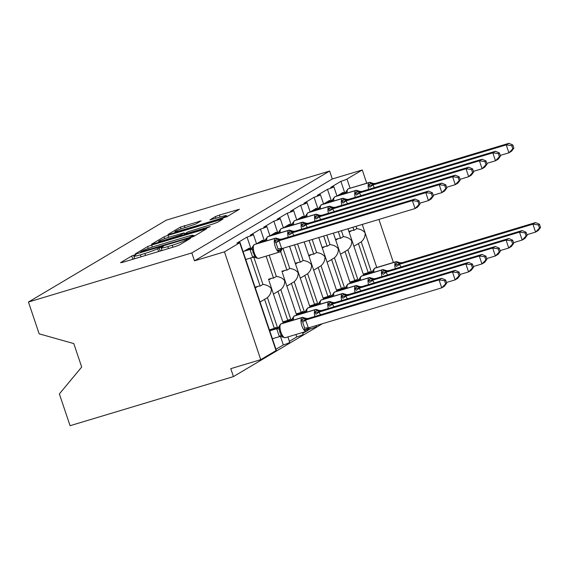 <?xml version="1.0" encoding="UTF-8"?>
<svg xmlns="http://www.w3.org/2000/svg" width="569" height="569" viewBox="0 0 569 569"><rect width="100%" height="100%" fill="white"/><g stroke="black" fill="none" stroke-linecap="round" stroke-linejoin="round"><path stroke-width="0.85" d="M134.519 254.962L131.724 256.014L120.536 262.665L122.427 262.401L175.387 246.484L179.384 244.969L190.565 238.326L185.003 240.424A10.548 0.882 -18.6 0 1 172.215 245.253L167.805 246.583A10.548 0.882 -18.6 0 1 161.176 247.949A10.548 0.882 -18.6 0 1 161.752 247.415L163.331 246.434L161.881 246.733L157.634 248.653A10.548 0.882 -18.6 0 1 144.853 253.482L140.436 254.812A10.548 0.882 -18.6 0 1 133.815 256.171A10.548 0.882 -18.6 0 1 134.391 255.637L135.97 254.663L134.519 254.962M134.583 258.454L132.449 259.386M161.945 250.232L159.811 251.164M201.127 220.872L180.38 227.109L167.962 234.485L169.854 234.229L226.803 216.796L239.407 209.25L219.392 215.075L215.395 216.583L209.897 219.904L220.872 216.803A8.82 0.74 -18.6 0 1 226.412 215.665A8.82 0.74 -18.6 0 1 215.238 220.153L180.373 230.63A8.82 0.74 -18.6 0 1 174.832 231.775A8.82 0.74 -18.6 0 1 186.006 227.287L195.807 224.03L201.127 220.872M257.458 294.308L276.306 350.326A5.036 0.42 161.4 0 1 276.029 350.582L260.744 359.658L230.765 368.669L233.439 376.6L70.072 425.704L59.375 393.919L81.687 367.041L73.785 343.576L39.147 333.825L28.45 302.032L191.817 252.921L194.484 260.851L224.456 251.839L239.741 242.757A5.036 0.42 161.4 0 0 240.018 242.508A5.036 0.42 161.4 0 0 236.853 243.155L247.046 237.102A5.036 0.42 -18.6 0 0 253.425 234.542A5.036 0.42 -18.6 0 0 250.26 235.189L260.446 229.136A5.036 0.42 -18.6 0 0 266.833 226.576A5.036 0.42 -18.6 0 0 263.667 227.23L273.853 221.177A5.036 0.42 -18.6 0 0 280.24 218.61A5.036 0.42 -18.6 0 0 277.075 219.264L287.26 213.211A5.036 0.42 -18.6 0 0 293.64 210.651A5.036 0.42 -18.6 0 0 290.482 211.298L300.667 205.245A5.036 0.42 -18.6 0 0 307.047 202.685A5.036 0.42 -18.6 0 0 303.882 203.332L314.074 197.279A5.036 0.42 -18.6 0 0 320.454 194.719A5.036 0.42 -18.6 0 0 317.289 195.373L327.481 189.321A5.036 0.42 -18.6 0 0 333.861 186.753A5.036 0.42 -18.6 0 0 330.696 187.407L340.888 181.355A5.036 0.42 -18.6 0 0 346.99 179.043L362.275 169.967L366.728 183.211M28.45 302.032L166.269 220.16L329.629 171.049L191.817 252.921M151.638 245.047L147.641 246.555L135.223 253.938L137.108 253.682L190.074 237.757L194.065 236.249L206.668 228.702L151.638 245.047L152.314 247.053M151.589 244.215L164.014 236.832L168.011 235.324L223.041 218.98L217.543 222.301L213.546 223.809L188.076 231.775L184.363 234.037L186.44 233.617L208.802 226.889L210.246 226.59L207.322 227.771L151.653 244.4M348.008 228.717L349.43 233.027M336.983 196.035L343.228 192.329L343.463 193.026M352.915 227.244L353.961 230.338L356.806 228.646L356.016 226.313M344.693 192.656L340.888 181.355M348.932 231.448L351.742 230.609A7.39 6.856 59.3 0 1 353.961 230.338M363.676 275.36L347.986 228.724M357.965 279.905L347.851 249.841C350.632 247.238 351.919 244.265 351.727 240.922C349.992 238.539 347.218 237.102 343.399 236.612L341.407 230.701M371.372 271.939L361.251 241.875C364.032 239.279 365.326 236.299 365.134 232.956C363.399 230.573 360.625 229.136 356.806 228.646M333.398 233.112L336.03 240.993M323.576 204.001L329.821 200.295L330.056 200.992M338.313 231.633L340.554 238.304L343.399 236.612M331.286 200.622L327.481 189.321M335.525 239.414L338.335 238.567A7.39 6.856 59.3 0 1 340.554 238.304M339.309 250.73L333.377 233.119M344.558 287.864L334.444 257.807C337.225 255.204 338.512 252.231 338.32 248.888C336.592 246.505 333.811 245.068 329.992 244.578L326.798 235.097M318.789 237.501L322.623 248.952M310.176 211.967L316.414 208.254L316.649 208.958M323.704 236.028L327.147 246.263L329.992 244.578M317.879 208.588L314.074 197.279M322.118 247.38L324.927 246.533A7.39 6.856 59.3 0 1 327.147 246.263M336.869 291.285L318.768 237.508M331.151 295.83L321.037 265.773C323.818 263.17 325.112 260.197 324.913 256.847C323.185 254.464 320.404 253.034 316.584 252.544L312.189 239.485M304.187 241.889L309.216 256.918M296.769 219.933L303.007 216.22L303.241 216.924M309.095 240.417L313.739 254.229L316.584 252.544M304.472 216.554L300.667 205.245M308.711 255.346L311.52 254.499A7.39 6.856 59.3 0 1 313.739 254.229M323.462 299.251L304.159 241.896M317.744 303.796L307.63 273.732C310.411 271.129 311.705 268.155 311.506 264.813C309.778 262.43 306.997 260.993 303.177 260.502L297.58 243.881M289.578 246.285L295.809 264.884M283.362 227.892L289.6 224.186L289.841 224.883M294.486 244.805L300.332 262.195L303.177 260.502M291.065 224.513L287.26 213.211M295.304 263.305L298.113 262.465A7.39 6.856 59.3 0 1 300.332 262.195M310.055 307.217L289.55 246.292M304.337 311.762L294.223 281.698C297.004 279.094 298.298 276.121 298.099 272.779C296.371 270.396 293.59 268.959 289.77 268.468L282.971 248.269M307.85 330.354L310.141 328.996L309.65 327.545M310.141 328.996A5.036 0.42 -18.6 0 0 316.52 326.435L316.229 325.568M296.648 315.176L282.402 272.85M269.955 235.858L276.2 232.152L276.434 232.849M280.666 251.555L286.932 270.161L289.77 268.468M277.658 232.479L273.853 221.177M281.897 271.271L284.706 270.424A7.39 6.856 59.3 0 1 286.932 270.161M290.937 319.721L280.816 289.664C283.597 287.061 284.891 284.087 284.699 280.737C282.964 278.362 280.19 276.925 276.363 276.434L269.229 255.225M289.365 341.336L296.733 336.962L295.908 334.508M296.733 336.962A5.036 0.42 -18.6 0 0 303.113 334.394L302.488 332.531M283.241 323.142L268.995 280.809M256.548 243.824L262.793 240.111L263.027 240.815M266.128 256.157L273.525 278.12L276.363 276.434M264.251 240.445L260.446 229.136M268.49 279.237L271.299 278.39A7.39 6.856 59.3 0 1 273.525 278.12M277.53 327.687L267.409 297.63C270.19 295.027 271.484 292.053 271.292 288.703C269.557 286.321 266.783 284.891 262.956 284.4L253.802 257.188M275.958 349.302L283.326 344.921L280.481 336.471M283.326 344.921A5.036 0.42 -18.6 0 0 289.706 342.36L287.878 336.919M361.251 241.875L358.413 243.568L368.193 272.629L369.907 271.605L370.142 272.309M353.882 246.256L363.662 275.318M347.851 249.841L345.006 251.526L354.786 280.588L356.5 279.571L356.735 280.275M340.482 254.222L350.262 283.284M334.444 257.807L331.599 259.492L341.379 288.554L343.093 287.537L343.335 288.234M327.075 262.181L336.855 291.243M321.037 265.773L318.192 267.458L327.972 296.52L329.693 295.503L329.928 296.2M313.668 270.147L323.448 299.209M307.63 273.732L304.785 275.424L314.565 304.486L316.286 303.462L316.52 304.166M300.261 278.113L310.041 307.175M294.223 281.698L291.378 283.383L301.165 312.445L302.879 311.428L303.113 312.132M286.854 286.079L296.634 315.141M302.772 333.37L305.93 331.492M280.816 289.664L277.978 291.349L287.758 320.411L289.472 319.394L289.706 320.091M273.447 294.038L283.227 323.1M245.829 259.699L255.588 288.775M243.141 251.79L249.386 248.077L249.62 248.781M250.659 257.985L260.118 286.086L262.956 284.4M250.844 248.411L247.046 237.102M255.09 287.203L257.899 286.356A7.39 6.856 59.3 0 1 260.118 286.086M267.409 297.63L264.571 299.315L274.35 328.377L276.065 327.36L276.299 328.057M272.487 338.996L273.426 338.441M260.04 302.004L269.82 331.066M329.629 171.049L332.296 178.979L362.275 169.967M332.296 178.979L194.484 260.851M358.413 243.568A7.39 6.856 59.3 0 1 357.858 243.93L353.918 246.277M368.193 272.629L363.285 274.102M345.006 251.526A7.39 6.856 59.3 0 1 344.451 251.896L340.511 254.236M354.786 280.588L349.878 282.068M331.599 259.492A7.39 6.856 59.3 0 1 331.051 259.862L327.104 262.202M341.379 288.554L336.471 290.034M318.192 267.458A7.39 6.856 59.3 0 1 317.644 267.828L313.697 270.168M327.972 296.52L323.064 297.992M304.785 275.424A7.39 6.856 59.3 0 1 304.237 275.787L300.297 278.134M314.565 304.486L309.657 305.958M291.378 283.383A7.39 6.856 59.3 0 1 290.83 283.753L286.89 286.093M301.165 312.445L296.25 313.924M277.978 291.349A7.39 6.856 59.3 0 1 277.423 291.719L273.483 294.059M287.758 320.411L282.85 321.89M264.571 299.315A7.39 6.856 59.3 0 1 264.016 299.685L260.076 302.025M274.35 328.377L269.443 329.849M260.744 359.658L224.456 251.839M378.918 219.428L393.407 262.487M322.502 323.683L233.439 376.6M195.644 235.31L193.424 235.979M140.5 252.01L188.311 237.856L192.635 235.893A10.548 0.882 -18.6 0 0 193.211 235.36A10.548 0.882 -18.6 0 0 186.582 236.718L154.811 246.27A10.548 0.882 -18.6 0 0 142.022 251.107L140.5 252.01M169.782 236.967A8.82 0.74 -18.6 0 0 158.609 241.455A8.82 0.74 -18.6 0 0 164.149 240.317L180.43 235.111L184.136 232.849L169.782 236.967M228.382 215.864L226.654 216.384M308.789 327.808A3.691 3.428 59.3 0 0 307.886 329.8A1.679 1.558 -120.7 0 1 307.16 330.952L308.526 328.939L307.559 329.992L304.614 330.269L304.678 328.135L302.68 322.189L301.278 320.361L303.576 318.142A1.679 1.558 -120.7 0 0 301.926 317.651L280.944 323.96A7.219 2.61 73.3 0 0 280.93 332.147A7.219 2.61 73.3 0 0 285.318 337.694L306.3 331.386A7.219 2.61 -106.7 0 1 301.911 325.838A7.219 2.61 -106.7 0 1 301.926 317.651L280.944 323.96A1.679 1.558 -120.7 0 0 280.617 324.102L279.251 326.115L279.706 326.841L279.18 329.252L280.318 333.548L281.178 335.198L283.042 336.756L282.871 337.182L285.318 337.694M446.708 283.177L445.641 280.012L444.567 280.645L445.634 283.81L446.708 283.177L444.417 286.25L441.736 287.843L439.069 279.912L441.75 278.319L308.256 318.448L305.574 320.041L308.377 327.929L304.614 330.269M444.567 280.645L439.069 279.912L305.709 320.006M445.634 283.81L441.736 287.843L308.377 327.929M272.409 338.747L279.386 336.649L276.719 328.79L278.433 327.623M269.763 330.809L276.719 328.718M269.521 330.098L278.668 327.346M283.042 336.756L279.386 336.649M307.196 319.209A3.691 3.428 59.3 0 1 303.576 318.142L304.735 318.306M276.854 328.676L279.706 326.841M308.256 318.448L306.328 318.484L302.466 317.367L281.477 323.676A7.219 2.61 73.3 0 0 281.264 323.768A1.679 1.558 59.3 0 0 280.937 323.91L280.617 324.102M307.793 328.142L308.242 327.972M305.574 320.041L301.278 320.361M445.641 280.012L441.75 278.319M252.501 249.969L254.499 255.922L256.363 257.473L256.192 257.906L258.632 258.411A7.219 2.61 73.3 0 1 254.251 252.871A7.219 2.61 73.3 0 1 254.265 244.677A1.679 1.558 59.3 0 0 253.938 244.819L252.572 246.839L253.027 247.565L252.501 249.969A3.691 0.697 -2 0 0 250.04 249.507L251.754 248.347M282.11 248.525A3.691 3.428 -120.7 0 0 281.2 250.524A1.679 1.558 59.3 0 1 280.481 251.676L281.847 249.663L280.88 250.709L277.928 250.993L277.999 248.859L275.993 242.906L274.592 241.078L276.89 238.859L278.056 239.023M420.029 203.894L418.962 200.729L417.888 201.369L418.955 204.534L420.029 203.894L417.738 206.974L415.057 208.56L281.093 248.866M418.955 204.534L415.057 208.56L412.383 200.637L279.03 240.723L281.698 248.653M417.888 201.369L412.383 200.637L415.064 199.043L281.712 239.129L279.03 240.723M246.754 249.642L251.989 248.063M256.363 257.473L252.707 257.366L250.04 249.507M245.723 259.464L252.707 257.366M244.073 251.235L250.04 249.442M253.027 247.565L250.168 249.4M274.592 241.078L278.895 240.765M281.563 248.696L277.928 250.993M280.481 251.676L280.154 251.868A1.679 1.558 -120.7 0 1 279.834 252.01A7.219 2.61 -106.7 0 1 279.614 252.103A7.219 2.61 -106.7 0 1 275.232 246.562A7.219 2.61 -106.7 0 1 275.247 238.375L275.567 238.183A7.219 2.61 -106.7 0 1 275.78 238.084L279.649 239.208L281.577 239.172M415.064 199.043L418.962 200.729M460.115 275.211L459.048 272.046L457.974 272.679L459.041 275.851L460.115 275.211L457.825 278.284L455.143 279.877L452.476 271.954L455.157 270.36L321.663 310.489L318.981 312.082L320.546 314.757M457.974 272.679L452.476 271.954L319.117 312.04M459.041 275.851L455.143 279.877L446.473 282.487M290.83 320.859A3.691 0.697 178 0 0 290.126 320.824L291.84 319.664M283.17 322.843L290.126 320.752M282.928 322.132L292.075 319.38M319.159 312.097L316.079 314.223L314.685 312.395L316.976 310.176A1.679 1.558 -120.7 0 0 315.333 309.685L294.351 315.994A7.219 2.61 73.3 0 0 293.44 320.077M320.603 311.243A3.691 3.428 59.3 0 1 316.976 310.176L318.142 310.34M314.899 316.456A7.219 2.61 -106.7 0 1 315.333 309.685L294.351 315.994A1.679 1.558 -120.7 0 0 294.024 316.136L292.658 318.149L293.113 318.882L290.261 320.717M321.663 310.489L319.735 310.525L315.866 309.401L294.884 315.71A7.219 2.61 73.3 0 0 294.671 315.802A1.679 1.558 59.3 0 0 294.344 315.944L294.024 316.136M318.981 312.082L314.685 312.395M459.048 272.046L455.157 270.36M473.522 267.245L472.455 264.08L471.381 264.72L472.448 267.885L473.522 267.245L471.232 270.325L468.55 271.918L465.876 263.988L468.557 262.394L335.07 302.523L332.388 304.116L333.953 306.791M471.381 264.72L465.876 263.988L332.524 304.074M472.448 267.885L468.55 271.918L459.88 274.521M304.237 312.9A3.691 0.697 178 0 0 303.533 312.858L305.247 311.698M296.577 314.885L303.533 312.794M296.335 314.166L305.482 311.414M332.566 304.131L329.487 306.257L328.085 304.429L330.383 302.21A1.679 1.558 -120.7 0 0 328.74 301.726L307.758 308.028A7.219 2.61 73.3 0 0 306.847 312.111M334.01 303.284A3.691 3.428 59.3 0 1 330.383 302.21L331.549 302.374M328.306 308.49A7.219 2.61 -106.7 0 1 328.74 301.726L307.758 308.028A1.679 1.558 -120.7 0 0 307.431 308.17L306.065 310.19L306.52 310.916L303.661 312.751M335.07 302.523L333.135 302.559L329.273 301.435L308.291 307.744A7.219 2.61 73.3 0 0 308.078 307.843A1.679 1.558 59.3 0 0 307.751 307.985L307.431 308.17M332.388 304.116L328.085 304.429M472.455 264.08L468.557 262.394M486.922 259.286L485.862 256.114L484.788 256.754L485.855 259.919L486.922 259.286L484.632 262.359L481.95 263.952L479.283 256.022L481.964 254.428L348.477 294.557L345.796 296.15L347.36 298.825M484.788 256.754L479.283 256.022L345.931 296.108M485.855 259.919L481.95 263.952L473.287 266.555M317.644 304.934A3.691 0.697 178 0 0 316.94 304.899L318.654 303.732M309.984 306.919L316.933 304.828M309.742 306.2L318.889 303.455M345.966 296.172L342.894 298.291L341.492 296.47L343.79 294.244A1.679 1.558 -120.7 0 0 342.14 293.76L321.158 300.069A7.219 2.61 73.3 0 0 320.255 304.152M347.417 295.318A3.691 3.428 59.3 0 1 343.79 294.244L344.956 294.415M341.713 300.524A7.219 2.61 -106.7 0 1 342.14 293.76L321.158 300.069A1.679 1.558 -120.7 0 0 320.838 300.212L319.472 302.224L319.927 302.95L317.068 304.785M348.477 294.557L346.542 294.593L342.68 293.476L321.698 299.778A7.219 2.61 73.3 0 0 321.485 299.877A1.679 1.558 59.3 0 0 321.158 300.019L320.838 300.212M345.796 296.15L341.492 296.47M485.862 256.114L481.964 254.428M500.329 251.32L499.262 248.155L498.195 248.788L499.262 251.953L500.329 251.32L498.039 254.393L495.357 255.986L492.69 248.056L495.371 246.462L361.884 286.591L359.203 288.184L360.767 290.866M498.195 248.788L492.69 248.056L359.338 288.149M499.262 251.953L495.357 255.986L486.694 258.589M331.051 296.968A3.691 0.697 178 0 0 330.347 296.933L332.061 295.766M323.384 298.953L330.34 296.862M323.149 298.241L332.296 295.489M359.373 288.206L356.301 290.332L354.9 288.504L357.197 286.285A1.679 1.558 -120.7 0 0 355.547 285.794L334.565 292.103A7.219 2.61 73.3 0 0 333.662 296.186M360.824 287.352A3.691 3.428 59.3 0 1 357.197 286.285L358.363 286.449M355.12 292.558A7.219 2.61 -106.7 0 1 355.547 285.794L334.565 292.103A1.679 1.558 -120.7 0 0 334.245 292.246L332.879 294.258L333.334 294.984L330.475 296.819M361.884 286.591L359.949 286.627L356.087 285.51L335.105 291.819A7.219 2.61 73.3 0 0 334.892 291.911A1.679 1.558 59.3 0 0 334.565 292.053L334.245 292.246M359.203 288.184L354.9 288.504M499.262 248.155L495.371 246.462M288.22 237.173A7.219 2.61 -106.7 0 1 288.654 230.409L288.974 230.217A7.219 2.61 -106.7 0 1 289.187 230.125L268.205 236.427A7.219 2.61 73.3 0 0 267.992 236.526A1.679 1.558 -120.7 0 0 267.665 236.668L265.979 238.873L266.434 239.599L263.575 241.434L265.161 240.381M433.436 195.935L432.369 192.763L431.295 193.403L432.362 196.568L433.436 195.935L431.138 199.008L428.457 200.601L425.79 192.671L292.438 232.757L289.401 234.94L287.999 233.112L290.617 230.701L291.463 231.064M432.362 196.568L428.457 200.601L419.794 203.204M292.48 232.821L293.867 235.474M431.295 193.403L425.79 192.671L428.471 191.077L295.119 231.163L292.438 232.757M260.161 241.676L265.396 240.104M264.151 241.583A3.691 0.697 -2 0 0 263.447 241.548L263.575 241.434M257.48 243.269L263.447 241.476M287.999 233.112L292.302 232.799M289.187 230.125L293.049 231.242L294.984 231.206M428.471 191.077L432.369 192.763M301.627 229.207A7.219 2.61 -106.7 0 1 302.054 222.443L302.381 222.251A7.219 2.61 -106.7 0 1 302.594 222.159L281.612 228.468A7.219 2.61 73.3 0 0 281.399 228.56A1.679 1.558 -120.7 0 0 281.072 228.702L279.386 230.907L279.841 231.633L276.982 233.468L278.568 232.415M446.836 187.969L445.776 184.804L444.702 185.437L445.769 188.602L446.836 187.969L444.545 191.042L441.864 192.635L439.197 184.705L305.845 224.798L302.808 226.981L301.406 225.153L304.024 222.742L304.87 223.098M445.769 188.602L441.864 192.635L433.201 195.238M305.88 224.855L307.274 227.515M444.702 185.437L439.197 184.705L441.878 183.111L308.391 223.24L305.845 224.798M273.568 233.71L278.803 232.138M277.558 233.617A3.691 0.697 -2 0 0 276.854 233.582L276.982 233.468M270.887 235.303L276.847 233.51M301.406 225.153L305.709 224.833M302.594 222.159L306.456 223.276L308.391 223.24M441.878 183.111L445.776 184.804M315.034 221.249A7.219 2.61 -106.7 0 1 315.461 214.477L315.788 214.293A7.219 2.61 -106.7 0 1 316.001 214.193L295.019 220.502A7.219 2.61 73.3 0 0 294.799 220.594A1.679 1.558 -120.7 0 0 294.479 220.736L292.793 222.941L293.248 223.674L290.389 225.509L291.975 224.456M460.243 180.003L459.176 176.838L458.109 177.471L459.176 180.643L460.243 180.003L457.953 183.076L455.271 184.669L452.604 176.746L319.252 216.832L316.215 219.015L314.813 217.187L317.431 214.776L318.27 215.132M459.176 180.643L455.271 184.669L446.608 187.279M319.287 216.889L320.681 219.549M458.109 177.471L452.604 176.746L455.285 175.152L321.933 215.238L319.252 216.832M286.975 225.744L292.21 224.172M290.965 225.651A3.691 0.697 -2 0 0 290.261 225.616L290.389 225.509M284.294 227.337L290.254 225.544M314.813 217.187L319.109 216.874M316.001 214.193L319.863 215.317L321.798 215.281M455.285 175.152L459.176 176.838M328.434 213.283A7.219 2.61 -106.7 0 1 328.868 206.519L329.188 206.327A7.219 2.61 -106.7 0 1 329.408 206.227L308.426 212.536A7.219 2.61 73.3 0 0 308.206 212.635A1.679 1.558 -120.7 0 0 307.886 212.778L306.2 214.982L306.648 215.708L303.796 217.543L305.375 216.49M473.65 172.037L472.583 168.872L471.516 169.512L472.583 172.677L473.65 172.037L471.36 175.117L468.678 176.71L466.011 168.78L332.652 208.866L329.622 211.049L328.221 209.221L330.838 206.81L331.677 207.166M472.583 172.677L468.678 176.71L460.015 179.313M332.694 208.923L334.088 211.583M471.516 169.512L466.011 168.78L468.692 167.186L335.333 207.272L332.652 208.866M300.382 217.785L305.61 216.206M304.372 217.692A3.691 0.697 -2 0 0 303.661 217.65L303.796 217.543M297.701 219.378L303.661 217.586M328.221 209.221L332.516 208.908M329.408 206.227L333.27 207.351L335.205 207.315M468.692 167.186L472.583 168.872M513.736 243.354L512.669 240.189L511.602 240.822L512.669 243.994L513.736 243.354L511.446 246.427L508.764 248.02L506.097 240.097L508.778 238.503L375.419 278.59L372.603 280.225L374.174 282.9M511.602 240.822L506.097 240.097L372.738 280.183M512.669 243.994L508.764 248.02L500.101 250.63M344.458 289.002A3.691 0.697 178 0 0 343.754 288.967L345.468 287.807M336.791 290.987L343.747 288.896M336.556 290.275L345.703 287.523M372.78 280.24L369.708 282.366L368.307 280.538L370.604 278.319A1.679 1.558 -120.7 0 0 368.954 277.828L347.972 284.137A7.219 2.61 73.3 0 0 347.069 288.22M374.231 279.386A3.691 3.428 59.3 0 1 370.604 278.319L371.763 278.483M368.527 284.6A7.219 2.61 -106.7 0 1 368.954 277.828L347.972 284.137A1.679 1.558 -120.7 0 0 347.652 284.28L346.286 286.292L346.741 287.025L343.882 288.86M375.291 278.632L373.356 278.668L369.494 277.544L348.513 283.853A7.219 2.61 73.3 0 0 348.292 283.945A1.679 1.558 59.3 0 0 347.972 284.087L347.652 284.28M372.603 280.225L368.307 280.538M512.669 240.189L508.778 238.503M341.841 205.317A7.219 2.61 -106.7 0 1 342.275 198.553L342.595 198.361A7.219 2.61 -106.7 0 1 342.815 198.268L321.834 204.57A7.219 2.61 73.3 0 0 321.613 204.669A1.679 1.558 -120.7 0 0 321.293 204.812L319.6 207.016L320.055 207.742L317.203 209.577L318.782 208.524M487.057 164.078L485.99 160.906L484.923 161.546L485.983 164.711L487.057 164.078L484.767 167.151L482.085 168.744L479.418 160.814L346.059 200.9L343.029 203.083L341.628 201.255L344.245 198.844L345.084 199.207M485.983 164.711L482.085 168.744L473.415 171.347M346.101 200.964L347.495 203.617M484.923 161.546L479.418 160.814L482.099 159.22L348.605 199.349L346.059 200.9M313.789 209.819L319.017 208.247M317.772 209.726A3.691 0.697 -2 0 0 317.068 209.691L317.203 209.577M311.108 211.412L317.068 209.62M341.628 201.255L345.924 200.942M342.815 198.268L346.677 199.385L348.605 199.349M482.099 159.22L485.99 160.906M527.143 235.388L526.076 232.223L525.009 232.863L526.076 236.028L527.143 235.388L524.853 238.468L522.171 240.061L519.504 232.131L522.186 230.537L388.826 270.624L386.01 272.259L387.581 274.934M525.009 232.863L519.504 232.131L386.145 272.217M526.076 236.028L522.171 240.061L513.501 242.664M357.865 281.043A3.691 0.697 178 0 0 357.154 281.001L358.868 279.841M350.198 283.028L357.154 280.937M349.956 282.309L359.103 279.564M386.187 272.274L383.115 274.4L381.714 272.572L384.011 270.353A1.679 1.558 -120.7 0 0 382.361 269.87L361.379 276.178A7.219 2.61 73.3 0 0 360.476 280.254M387.638 271.427A3.691 3.428 59.3 0 1 384.011 270.353L385.17 270.517M381.927 276.634A7.219 2.61 -106.7 0 1 382.361 269.87L361.379 276.178A1.679 1.558 -120.7 0 0 361.052 276.321L359.686 278.333L360.141 279.059L357.289 280.894M388.698 270.666L386.764 270.702L382.901 269.578L361.92 275.887A7.219 2.61 73.3 0 0 361.699 275.986A1.679 1.558 59.3 0 0 361.379 276.129L361.052 276.321M386.01 272.259L381.714 272.572M526.076 232.223L522.186 230.537M355.248 197.351A7.219 2.61 -106.7 0 1 355.682 190.587L356.002 190.395A7.219 2.61 -106.7 0 1 356.222 190.302L335.233 196.611A7.219 2.61 73.3 0 0 335.02 196.703A1.679 1.558 -120.7 0 0 334.7 196.846L333.007 199.05L333.462 199.776L330.61 201.611L332.189 200.558M500.464 156.112L499.397 152.947L498.323 153.58L499.39 156.745L500.464 156.112L498.174 159.185L495.492 160.778L492.825 152.848L359.466 192.941L356.436 195.124L355.035 193.296L357.652 190.885L358.491 191.241M499.39 156.745L495.492 160.778L486.822 163.381M359.508 192.998L360.902 195.658M498.323 153.58L492.825 152.848L495.507 151.254L362.012 191.383L359.466 192.941M327.196 201.853L332.424 200.281M331.179 201.76A3.691 0.697 -2 0 0 330.475 201.725L330.61 201.611M324.515 203.446L330.475 201.654M355.035 193.296L359.331 192.976M356.222 190.302L360.085 191.419L362.012 191.383M495.507 151.254L499.397 152.947M540.55 227.429L539.483 224.257L538.409 224.897L539.476 228.062L540.55 227.429L538.26 230.502L535.578 232.095L532.911 224.165L535.593 222.571L402.098 262.7L399.417 264.293L400.989 266.968M538.409 224.897L532.911 224.165L399.552 264.251M539.476 228.062L535.578 232.095L526.908 234.698M371.265 273.077A3.691 0.697 178 0 0 370.561 273.042L372.275 271.875M363.605 275.062L370.561 272.971M363.363 274.343L372.51 271.598M399.594 264.315L396.522 266.441L395.121 264.613L397.418 262.387A1.679 1.558 -120.7 0 0 395.768 261.904L374.786 268.212A7.219 2.61 73.3 0 0 373.883 272.295M401.038 263.461A3.691 3.428 59.3 0 1 397.418 262.387L398.577 262.558M395.334 268.668A7.219 2.61 -106.7 0 1 395.768 261.904L374.786 268.212A1.679 1.558 -120.7 0 0 374.459 268.355L373.093 270.367L373.549 271.093L370.696 272.928M402.098 262.7L400.171 262.736L396.309 261.619L375.327 267.921A7.219 2.61 73.3 0 0 375.106 268.02A1.679 1.558 59.3 0 0 374.786 268.163L374.459 268.355M399.417 264.293L395.121 264.613M539.483 224.257L535.593 222.571M368.655 189.392A7.219 2.61 -106.7 0 1 369.089 182.621L369.409 182.436A7.219 2.61 -106.7 0 1 369.622 182.336L348.641 188.645A7.219 2.61 73.3 0 0 348.427 188.737A1.679 1.558 -120.7 0 0 348.1 188.88L346.414 191.084L346.87 191.817L344.017 193.652L345.596 192.599M513.871 148.146L512.804 144.981L511.73 145.614L512.797 148.786L513.871 148.146L511.581 151.219L508.899 152.812L506.232 144.889L372.873 184.975L369.843 187.158L368.442 185.33L370.732 183.111L371.898 183.275M512.797 148.786L508.899 152.812L500.229 155.422M372.915 185.032L374.31 187.692M511.73 145.614L506.232 144.889L508.914 143.296L375.554 183.382L372.873 184.975M340.603 193.887L345.831 192.315M344.586 193.794A3.691 0.697 -2 0 0 343.882 193.759L344.017 193.652M337.922 195.48L343.882 193.688M368.442 185.33L372.738 185.017M369.622 182.336L373.492 183.46L375.419 183.424M508.914 143.296L512.804 144.981M132.79 259.187L131.724 256.014M186.788 240.573L186.447 239.563M160.152 250.965L159.085 247.792M376.756 267.494L362.268 224.435M276.029 350.582L239.741 242.757M350.077 188.211L346.99 179.043M255.317 287.886L257.899 286.356M268.724 279.92L271.299 278.39M282.132 271.961L284.706 270.424M295.539 263.995L298.113 262.465M308.946 256.029L311.52 254.499M322.346 248.063L324.927 246.533M335.753 240.104L338.335 238.567M349.16 232.138L351.742 230.609M141.105 256.79L140.436 254.812M145.522 255.46L144.853 253.482M158.602 251.526L157.634 248.653M168.467 248.561L167.805 246.583M172.884 247.238L172.215 245.253M185.338 241.434L185.003 240.424M204.84 229.848L204.598 229.129M148.281 248.447L147.641 246.555M141.951 252.223L141.823 251.832M188.439 238.247L188.311 237.856M191.298 237.365L191.106 236.796M192.927 236.768L192.635 235.893M164.633 238.674L164.014 236.832M168.68 237.309L168.011 235.324M221.213 220.125L220.971 219.399M186.568 234.008L186.44 233.617M164.285 240.708L164.149 240.317M176.568 237.017L176.433 236.619M180.657 235.786L180.43 235.111M184.498 234.627L183.958 233.013M180.501 231.028L180.373 230.63M215.367 220.544L215.238 220.153M215.971 218.283L215.395 216.583M220.054 217.052L219.392 215.075M237.579 210.395L237.337 209.677M180.999 228.937L180.38 227.109M185.046 227.579L184.377 225.601M199.477 221.853L199.235 221.135M306.513 331.286A7.219 2.61 -106.7 0 1 306.3 331.386L306.84 331.144A1.679 1.558 59.3 0 1 306.513 331.286M307.516 319.017A3.691 3.428 59.3 0 1 303.896 317.95A1.679 1.558 59.3 0 0 302.246 317.459A7.219 2.61 -106.7 0 1 302.466 317.367M308.604 327.865A3.691 3.428 59.3 0 0 307.559 329.992A1.679 1.558 59.3 0 1 306.84 331.144L307.16 330.952M279.343 336.592L281.178 335.198M276.719 328.79A3.691 0.697 178 0 1 279.18 329.252M278.269 327.787A3.691 3.428 59.3 0 1 277.914 327.922M278.17 327.872A3.691 3.428 59.3 0 1 277.587 328.114M304.678 328.135A3.691 0.697 178 0 1 308.377 327.865M302.68 322.189L305.752 320.062M275.78 238.084L254.798 244.393A7.219 2.61 73.3 0 0 254.585 244.492L275.247 238.375A1.679 1.558 59.3 0 1 276.89 238.859A3.691 3.428 -120.7 0 0 280.517 239.933M280.837 239.741A3.691 3.428 -120.7 0 1 277.217 238.667A1.679 1.558 -120.7 0 0 275.567 238.183L254.585 244.492A1.679 1.558 -120.7 0 0 254.258 244.634L254.798 244.393M258.632 258.411L280.154 251.868A1.679 1.558 -120.7 0 0 280.88 250.709A3.691 3.428 -120.7 0 1 281.925 248.582M250.908 248.831A3.691 3.428 -120.7 0 0 251.491 248.589M251.228 248.639A3.691 3.428 -120.7 0 0 251.59 248.511L252.572 246.839M254.499 255.922L252.664 257.309M279.073 240.779L275.993 242.906M281.698 248.582A3.691 0.697 -2 0 0 277.999 248.859M320.923 311.058A3.691 3.428 59.3 0 1 317.303 309.984A1.679 1.558 59.3 0 0 315.653 309.5A7.219 2.61 -106.7 0 1 315.866 309.401M291.677 319.828A3.691 3.428 59.3 0 1 291.321 319.956M291.577 319.906A3.691 3.428 59.3 0 1 290.994 320.148M334.33 303.092A3.691 3.428 59.3 0 1 330.71 302.018A1.679 1.558 59.3 0 0 329.06 301.534A7.219 2.61 -106.7 0 1 329.273 301.435M305.076 311.862A3.691 3.428 59.3 0 1 304.721 311.99M304.984 311.94A3.691 3.428 59.3 0 1 304.401 312.182M347.737 295.126A3.691 3.428 59.3 0 1 344.11 294.052A1.679 1.558 59.3 0 0 342.467 293.568A7.219 2.61 -106.7 0 1 342.68 293.476M318.484 303.896A3.691 3.428 59.3 0 1 318.128 304.024M318.391 303.981A3.691 3.428 59.3 0 1 317.808 304.216M361.144 287.16A3.691 3.428 59.3 0 1 357.517 286.093A1.679 1.558 59.3 0 0 355.874 285.602A7.219 2.61 -106.7 0 1 356.087 285.51M331.891 295.93A3.691 3.428 59.3 0 1 331.535 296.065M331.798 296.015A3.691 3.428 59.3 0 1 331.215 296.257M267.345 236.86A1.679 1.558 59.3 0 1 267.665 236.718A7.219 2.61 73.3 0 0 266.761 240.801M294.244 231.775A3.691 3.428 -120.7 0 1 290.617 230.701A1.679 1.558 -120.7 0 0 288.974 230.217L267.665 236.718L288.654 230.409A1.679 1.558 59.3 0 1 290.297 230.893A3.691 3.428 -120.7 0 0 293.924 231.967M264.315 240.865A3.691 3.428 -120.7 0 0 264.898 240.63M264.635 240.673A3.691 3.428 -120.7 0 0 264.99 240.545M280.752 228.894A1.679 1.558 59.3 0 1 281.072 228.752A7.219 2.61 73.3 0 0 280.168 232.835M307.651 223.809A3.691 3.428 -120.7 0 1 304.024 222.742A1.679 1.558 -120.7 0 0 302.381 222.251L281.399 228.56L302.054 222.443A1.679 1.558 59.3 0 1 303.704 222.934A3.691 3.428 -120.7 0 0 307.331 224.001M277.722 232.906A3.691 3.428 -120.7 0 0 278.305 232.664M278.042 232.714A3.691 3.428 -120.7 0 0 278.397 232.579M294.159 220.928A1.679 1.558 59.3 0 1 294.479 220.786A7.219 2.61 73.3 0 0 293.576 224.869M321.058 215.85A3.691 3.428 -120.7 0 1 317.431 214.776A1.679 1.558 -120.7 0 0 315.788 214.293L294.799 220.594L315.461 214.477A1.679 1.558 59.3 0 1 317.111 214.968A3.691 3.428 -120.7 0 0 320.738 216.035M291.129 224.94A3.691 3.428 -120.7 0 0 291.712 224.698M291.449 224.748A3.691 3.428 -120.7 0 0 291.805 224.62M307.566 212.962A1.679 1.558 59.3 0 1 307.886 212.82A7.219 2.61 73.3 0 0 306.983 216.903M334.465 207.884A3.691 3.428 -120.7 0 1 330.838 206.81A1.679 1.558 -120.7 0 0 329.188 206.327L307.886 212.82L328.868 206.519A1.679 1.558 59.3 0 1 330.518 207.002A3.691 3.428 -120.7 0 0 334.145 208.076M304.536 216.974A3.691 3.428 -120.7 0 0 305.112 216.732M304.856 216.782A3.691 3.428 -120.7 0 0 305.212 216.654M374.551 279.201A3.691 3.428 59.3 0 1 370.924 278.127A1.679 1.558 59.3 0 0 369.274 277.644A7.219 2.61 -106.7 0 1 369.494 277.544M345.298 287.971A3.691 3.428 59.3 0 1 344.942 288.099M345.198 288.049A3.691 3.428 59.3 0 1 344.622 288.291M320.966 205.004A1.679 1.558 59.3 0 1 321.293 204.861A7.219 2.61 73.3 0 0 320.39 208.944M347.872 199.918A3.691 3.428 -120.7 0 1 344.245 198.844A1.679 1.558 -120.7 0 0 342.595 198.361L321.293 204.861L342.275 198.553A1.679 1.558 59.3 0 1 343.925 199.036A3.691 3.428 -120.7 0 0 347.545 200.11M317.943 209.008A3.691 3.428 -120.7 0 0 318.519 208.773M318.263 208.816A3.691 3.428 -120.7 0 0 318.619 208.688M387.958 271.235A3.691 3.428 59.3 0 1 384.331 270.161A1.679 1.558 59.3 0 0 382.681 269.678A7.219 2.61 -106.7 0 1 382.901 269.578M358.705 280.005A3.691 3.428 59.3 0 1 358.349 280.133M358.605 280.09A3.691 3.428 59.3 0 1 358.029 280.325M334.373 197.038A1.679 1.558 59.3 0 1 334.7 196.895A7.219 2.61 73.3 0 0 333.79 200.978M361.279 191.952A3.691 3.428 -120.7 0 1 357.652 190.885A1.679 1.558 -120.7 0 0 356.002 190.395L335.02 196.703L355.682 190.587A1.679 1.558 59.3 0 1 357.332 191.077A3.691 3.428 -120.7 0 0 360.952 192.144M331.35 201.049A3.691 3.428 -120.7 0 0 331.926 200.807M331.67 200.857A3.691 3.428 -120.7 0 0 332.026 200.722M401.365 263.269A3.691 3.428 59.3 0 1 397.738 262.195A1.679 1.558 59.3 0 0 396.088 261.712A7.219 2.61 -106.7 0 1 396.309 261.619M372.112 272.039A3.691 3.428 59.3 0 1 371.756 272.167M372.012 272.124A3.691 3.428 59.3 0 1 371.436 272.359M347.78 189.072A1.679 1.558 59.3 0 1 348.107 188.929A7.219 2.61 73.3 0 0 347.197 193.012M374.679 183.993A3.691 3.428 -120.7 0 1 371.059 182.919A1.679 1.558 -120.7 0 0 369.409 182.436L348.427 188.737L369.089 182.621A1.679 1.558 59.3 0 1 370.732 183.111A3.691 3.428 -120.7 0 0 374.359 184.178M344.75 193.083A3.691 3.428 -120.7 0 0 345.333 192.841M345.077 192.891A3.691 3.428 -120.7 0 0 345.433 192.763M350.276 283.319L339.309 250.737M256.562 243.866L253.425 234.542M257.451 294.308L240.018 242.508M269.969 235.9L266.833 226.576M283.376 227.934L280.24 218.61M296.783 219.968L293.64 210.651M310.19 212.009L307.047 202.685M323.59 204.043L320.454 194.719M336.997 196.077L333.861 186.753M134.668 258.724L133.815 256.171M162.03 250.495L161.176 247.949M140.543 252.643L140.372 252.131M193.595 236.484L193.211 235.36M184.555 234.613L184.363 234.037M158.9 242.323L158.609 241.455M184.491 233.909L184.136 232.849M175.124 232.643L174.832 231.775M226.796 216.803L226.412 215.665M279.571 331.35L280.375 333.662M280.937 323.91L281.477 323.676M281.449 336.571L282.871 337.182M278.305 327.801L279.251 326.115M308.526 328.939L309.109 327.708M252.885 252.067L253.198 253.084M256.192 257.899L254.77 257.295M281.847 249.663L282.43 248.433M294.344 315.944L294.884 315.71M291.705 319.835L292.658 318.149M307.751 307.985L308.291 307.744M305.112 311.869L306.065 310.19M321.158 300.019L321.698 299.778M318.519 303.903L319.472 302.224M334.565 292.053L335.105 291.819M331.926 295.944L332.879 294.258M267.665 236.668L268.205 236.427M265.026 240.552L265.979 238.873M281.072 228.702L281.612 228.468M278.433 232.593L279.386 230.907M294.479 220.736L295.019 220.502M291.84 224.627L292.793 222.941M307.886 212.778L308.426 212.536M305.247 216.661L306.2 214.982M347.972 284.087L348.513 283.853M345.333 287.978L346.286 286.292M321.293 204.812L321.834 204.57M318.654 208.695L319.6 207.016M361.379 276.129L361.92 275.887M358.74 280.012L359.693 278.333M334.7 196.846L335.233 196.611M332.061 200.736L333.007 199.05M374.786 268.163L375.327 267.921M372.147 272.046L373.093 270.367M348.1 188.88L348.641 188.645M345.468 192.77L346.414 191.084"/></g></svg>
